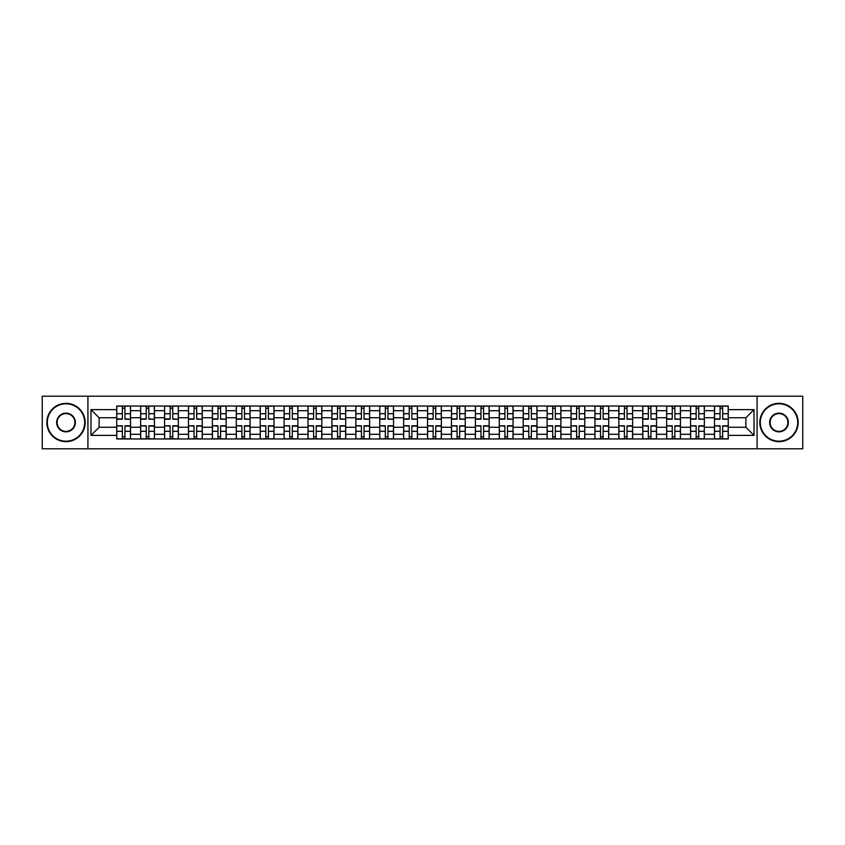 <?xml version="1.0" encoding="UTF-8"?>
<svg xmlns="http://www.w3.org/2000/svg" width="845" height="845" viewBox="0 0 845 845"><rect width="100%" height="100%" fill="white"/><g stroke="black" fill="none" stroke-linecap="round" stroke-linejoin="round"><path stroke-width="1.27" d="M757.078 448.79L802.75 448.79L802.75 396.21L42.25 396.21L42.25 448.79L757.078 448.79L757.078 396.21M140.65 438.977L140.65 410.702L130.531 410.702L130.531 438.977M130.531 410.702L130.531 406.022M140.65 410.702L140.65 406.022M154.445 406.022L154.445 438.977M164.553 438.977L164.553 406.022M178.348 406.022L178.348 438.977M188.467 438.977L188.467 406.022M202.261 406.022L202.261 438.977M212.37 438.977L212.37 406.022M226.164 406.022L226.164 438.977M236.283 438.977L236.283 406.022M250.078 406.022L250.078 438.977M260.197 438.977L260.197 406.022M273.991 406.022L273.991 438.977M284.1 438.977L284.1 406.022M297.894 406.022L297.894 438.977M308.013 438.977L308.013 406.022M321.808 406.022L321.808 438.977M331.916 438.977L331.916 406.022M345.711 406.022L345.711 438.977M355.829 438.977L355.829 406.022M369.624 406.022L369.624 438.977M379.743 438.977L379.743 406.022M393.538 406.022L393.538 438.977M403.646 438.977L403.646 406.022M417.441 406.022L417.441 438.977M427.559 438.977L427.559 406.022M441.354 406.022L441.354 438.977M451.462 438.977L451.462 406.022M465.257 406.022L465.257 438.977M475.376 438.977L475.376 406.022M489.17 406.022L489.17 438.977M499.289 438.977L499.289 406.022M513.084 406.022L513.084 438.977M523.192 438.977L523.192 406.022M536.987 406.022L536.987 438.977M547.106 438.977L547.106 406.022M560.9 406.022L560.9 438.977M571.009 438.977L571.009 406.022M584.803 406.022L584.803 438.977M594.922 438.977L594.922 406.022M608.717 406.022L608.717 438.977M618.836 438.977L618.836 406.022M632.63 406.022L632.63 438.977M642.739 438.977L642.739 406.022M656.533 406.022L656.533 438.977M666.652 438.977L666.652 406.022M680.447 406.022L680.447 438.977M690.555 438.977L690.555 406.022M704.35 406.022L704.35 438.977M714.469 438.977L714.469 406.022M714.469 427.253L704.35 427.253M690.555 427.253L680.447 427.253M666.652 427.253L656.533 427.253M642.739 427.253L632.63 427.253M618.836 427.253L608.717 427.253M594.922 427.253L584.803 427.253M571.009 427.253L560.9 427.253M547.106 427.253L536.987 427.253M523.192 427.253L513.084 427.253M499.289 427.253L489.17 427.253M475.376 427.253L465.257 427.253M451.462 427.253L441.354 427.253M427.559 427.253L417.441 427.253M403.646 427.253L393.538 427.253M379.743 427.253L369.624 427.253M355.829 427.253L345.711 427.253M331.916 427.253L321.808 427.253M308.013 427.253L297.894 427.253M284.1 427.253L273.991 427.253M260.197 427.253L250.078 427.253M236.283 427.253L226.164 427.253M212.37 427.253L202.261 427.253M188.467 427.253L178.348 427.253M164.553 427.253L154.445 427.253M140.65 427.253L130.531 427.253M714.469 417.747L704.35 417.747M690.555 417.747L680.447 417.747M666.652 417.747L656.533 417.747M642.739 417.747L632.63 417.747M618.836 417.747L608.717 417.747M594.922 417.747L584.803 417.747M571.009 417.747L560.9 417.747M547.106 417.747L536.987 417.747M523.192 417.747L513.084 417.747M499.289 417.747L489.17 417.747M475.376 417.747L465.257 417.747M451.462 417.747L441.354 417.747M427.559 417.747L417.441 417.747M403.646 417.747L393.538 417.747M379.743 417.747L369.624 417.747M355.829 417.747L345.711 417.747M331.916 417.747L321.808 417.747M308.013 417.747L297.894 417.747M284.1 417.747L273.991 417.747M260.197 417.747L250.078 417.747M236.283 417.747L226.164 417.747M212.37 417.747L202.261 417.747M188.467 417.747L178.348 417.747M164.553 417.747L154.445 417.747M140.65 417.747L130.531 417.747M99.108 427.253L116.737 427.253L116.737 417.747L99.108 417.747L99.108 427.253L90.985 435.376L90.985 409.624L116.737 409.624L116.737 417.747M728.263 417.747L728.263 427.253L745.892 427.253L745.892 417.747L728.263 417.747L728.263 406.022L116.737 406.022L116.737 409.624M728.263 409.624L754.015 409.624L754.015 435.376L728.263 435.376L728.263 427.253M116.737 427.253L116.737 438.977L728.263 438.977L728.263 435.376M116.737 435.376L90.985 435.376M87.922 448.79L87.922 396.21M124.933 436.675L122.335 436.675M122.335 408.325L124.933 408.325M148.847 436.675L146.238 436.675M146.238 408.325L148.847 408.325M172.76 436.675L170.151 436.675M170.151 408.325L172.76 408.325M196.663 436.675L194.054 436.675M194.054 408.325L196.663 408.325M220.577 436.675L217.968 436.675M217.968 408.325L220.577 408.325M244.48 436.675L241.881 436.675M241.881 408.325L244.48 408.325M268.393 436.675L265.784 436.675M265.784 408.325L268.393 408.325M292.307 436.675L289.698 436.675M289.698 408.325L292.307 408.325M316.21 436.675L313.601 436.675M313.601 408.325L316.21 408.325M340.123 436.675L337.514 436.675M337.514 408.325L340.123 408.325M364.026 436.675L361.428 436.675M361.428 408.325L364.026 408.325M387.939 436.675L385.331 436.675M385.331 408.325L387.939 408.325M411.853 436.675L409.244 436.675M409.244 408.325L411.853 408.325M435.756 436.675L433.147 436.675M433.147 408.325L435.756 408.325M459.669 436.675L457.06 436.675M457.06 408.325L459.669 408.325M483.572 436.675L480.974 436.675M480.974 408.325L483.572 408.325M507.486 436.675L504.877 436.675M504.877 408.325L507.486 408.325M531.399 436.675L528.79 436.675M528.79 408.325L531.399 408.325M555.302 436.675L552.693 436.675M552.693 408.325L555.302 408.325M579.216 436.675L576.607 436.675M576.607 408.325L579.216 408.325M603.119 436.675L600.52 436.675M600.52 408.325L603.119 408.325M627.032 436.675L624.423 436.675M624.423 408.325L627.032 408.325M650.946 436.675L648.337 436.675M648.337 408.325L650.946 408.325M674.849 436.675L672.24 436.675M672.24 408.325L674.849 408.325M698.762 436.675L696.153 436.675M696.153 408.325L698.762 408.325M722.665 436.675L720.067 436.675M720.067 408.325L722.665 408.325M90.985 409.624L99.108 417.747M745.892 427.253L754.015 435.376M745.892 417.747L754.015 409.624M124.933 418.877L130.457 419.204L124.933 419.204L124.933 406.181L130.457 406.181L127.384 406.181M130.457 418.877L130.457 406.181M122.335 408.167L124.933 408.167M127.162 406.181L116.811 406.181L116.811 419.204L122.335 419.204L122.335 406.181L120.106 406.181M122.335 426.123L116.811 425.795L122.335 425.795L122.335 438.819L116.811 438.819L119.874 438.819M116.811 426.123L116.811 438.819M124.933 436.833L122.335 436.833M120.106 438.819L130.457 438.819L130.457 425.795L124.933 425.795L124.933 438.819L127.162 438.819M148.847 418.877L154.36 419.204L148.847 419.204L148.847 406.181L154.36 406.181L151.297 406.181M154.36 418.877L154.36 406.181M146.238 408.167L148.847 408.167M151.065 406.181L140.724 406.181L140.724 419.204L146.238 419.204L146.238 406.181L144.02 406.181M172.76 418.877L178.274 419.204L172.76 419.204L172.76 406.181L178.274 406.181L175.211 406.181M178.274 418.877L178.274 406.181M170.151 408.167L172.76 408.167M174.978 406.181L164.627 406.181L164.627 419.204L170.151 419.204L170.151 406.181L167.923 406.181M146.238 426.123L140.724 425.795L146.238 425.795L146.238 438.819L140.724 438.819L143.787 438.819M140.724 426.123L140.724 438.819M148.847 436.833L146.238 436.833M144.02 438.819L154.36 438.819L154.36 425.795L148.847 425.795L148.847 438.819L151.065 438.819M170.151 426.123L164.627 425.795L170.151 425.795L170.151 438.819L164.627 438.819L167.701 438.819M164.627 426.123L164.627 438.819M172.76 436.833L170.151 436.833M167.923 438.819L178.274 438.819L178.274 425.795L172.76 425.795L172.76 438.819L174.978 438.819M66.005 441.196A18.696 18.696 0 0 0 84.701 422.5A18.696 18.696 0 0 0 66.005 403.804A18.696 18.696 0 0 0 47.309 422.5A18.696 18.696 0 0 0 66.005 441.196M66.005 403.34A19.16 19.16 0 0 1 85.165 422.5A19.16 19.16 0 0 1 66.005 441.66A19.16 19.16 0 0 1 46.845 422.5A19.16 19.16 0 0 1 66.005 403.34M66.005 431.848A9.348 9.348 0 0 1 56.657 422.5A9.348 9.348 0 0 1 66.005 413.152A9.348 9.348 0 0 1 75.353 422.5A9.348 9.348 0 0 1 66.005 431.848M66.005 413.606A8.894 8.894 0 0 0 57.111 422.5A8.894 8.894 0 0 0 66.005 431.394A8.894 8.894 0 0 0 74.899 422.5A8.894 8.894 0 0 0 66.005 413.606M778.995 441.196A18.696 18.696 0 0 0 797.691 422.5A18.696 18.696 0 0 0 778.995 403.804A18.696 18.696 0 0 0 760.299 422.5A18.696 18.696 0 0 0 778.995 441.196M778.995 403.34A19.16 19.16 0 0 1 798.155 422.5A19.16 19.16 0 0 1 778.995 441.66A19.16 19.16 0 0 1 759.835 422.5A19.16 19.16 0 0 1 778.995 403.34M778.995 431.848A9.348 9.348 0 0 1 769.647 422.5A9.348 9.348 0 0 1 778.995 413.152A9.348 9.348 0 0 1 788.343 422.5A9.348 9.348 0 0 1 778.995 431.848M778.995 413.606A8.894 8.894 0 0 0 770.101 422.5A8.894 8.894 0 0 0 778.995 431.394A8.894 8.894 0 0 0 787.889 422.5A8.894 8.894 0 0 0 778.995 413.606M196.663 418.877L202.177 419.204L196.663 419.204L196.663 406.181L202.177 406.181L199.114 406.181M202.177 418.877L202.177 406.181M194.054 408.167L196.663 408.167M198.892 406.181L188.541 406.181L188.541 419.204L194.054 419.204L194.054 406.181L191.836 406.181M220.577 418.877L226.09 419.204L220.577 419.204L220.577 406.181L226.09 406.181L223.027 406.181M226.09 418.877L226.09 406.181M217.968 408.167L220.577 408.167M222.795 406.181L212.454 406.181L212.454 419.204L217.968 419.204L217.968 406.181L215.75 406.181M244.48 418.877L250.004 419.204L244.48 419.204L244.48 406.181L250.004 406.181L246.93 406.181M250.004 418.877L250.004 406.181M241.881 408.167L244.48 408.167M246.708 406.181L236.357 406.181L236.357 419.204L241.881 419.204L241.881 406.181L239.653 406.181M194.054 426.123L188.541 425.795L194.054 425.795L194.054 438.819L188.541 438.819L191.604 438.819M188.541 426.123L188.541 438.819M196.663 436.833L194.054 436.833M191.836 438.819L202.177 438.819L202.177 425.795L196.663 425.795L196.663 438.819L198.892 438.819M217.968 426.123L212.454 425.795L217.968 425.795L217.968 438.819L212.454 438.819L215.517 438.819M212.454 426.123L212.454 438.819M220.577 436.833L217.968 436.833M215.75 438.819L226.09 438.819L226.09 425.795L220.577 425.795L220.577 438.819L222.795 438.819M241.881 426.123L236.357 425.795L241.881 425.795L241.881 438.819L236.357 438.819L239.42 438.819M236.357 426.123L236.357 438.819M244.48 436.833L241.881 436.833M239.653 438.819L250.004 438.819L250.004 425.795L244.48 425.795L244.48 438.819L246.708 438.819M268.393 418.877L273.907 419.204L268.393 419.204L268.393 406.181L273.907 406.181L270.844 406.181M273.907 418.877L273.907 406.181M265.784 408.167L268.393 408.167M270.611 406.181L260.271 406.181L260.271 419.204L265.784 419.204L265.784 406.181L263.566 406.181M265.784 426.123L260.271 425.795L265.784 425.795L265.784 438.819L260.271 438.819L263.334 438.819M260.271 426.123L260.271 438.819M268.393 436.833L265.784 436.833M263.566 438.819L273.907 438.819L273.907 425.795L268.393 425.795L268.393 438.819L270.611 438.819M292.307 418.877L297.82 419.204L292.307 419.204L292.307 406.181L297.82 406.181L294.757 406.181M297.82 418.877L297.82 406.181M289.698 408.167L292.307 408.167M294.525 406.181L284.173 406.181L284.173 419.204L289.698 419.204L289.698 406.181L287.469 406.181M289.698 426.123L284.173 425.795L289.698 425.795L289.698 438.819L284.173 438.819L287.247 438.819M284.173 426.123L284.173 438.819M292.307 436.833L289.698 436.833M287.469 438.819L297.82 438.819L297.82 425.795L292.307 425.795L292.307 438.819L294.525 438.819M316.21 418.877L321.723 419.204L316.21 419.204L316.21 406.181L321.723 406.181L318.66 406.181M321.723 418.877L321.723 406.181M313.601 408.167L316.21 408.167M318.438 406.181L308.087 406.181L308.087 419.204L313.601 419.204L313.601 406.181L311.382 406.181M313.601 426.123L308.087 425.795L313.601 425.795L313.601 438.819L308.087 438.819L311.15 438.819M308.087 426.123L308.087 438.819M316.21 436.833L313.601 436.833M311.382 438.819L321.723 438.819L321.723 425.795L316.21 425.795L316.21 438.819L318.438 438.819M340.123 418.877L345.637 419.204L340.123 419.204L340.123 406.181L345.637 406.181L342.574 406.181M345.637 418.877L345.637 406.181M337.514 408.167L340.123 408.167M342.341 406.181L332 406.181L332 419.204L337.514 419.204L337.514 406.181L335.296 406.181M337.514 426.123L332 425.795L337.514 425.795L337.514 438.819L332 438.819L335.064 438.819M332 426.123L332 438.819M340.123 436.833L337.514 436.833M335.296 438.819L345.637 438.819L345.637 425.795L340.123 425.795L340.123 438.819L342.341 438.819M364.026 418.877L369.55 419.204L364.026 419.204L364.026 406.181L369.55 406.181L366.476 406.181M369.55 418.877L369.55 406.181M361.428 408.167L364.026 408.167M366.255 406.181L355.903 406.181L355.903 419.204L361.428 419.204L361.428 406.181L359.199 406.181M361.428 426.123L355.903 425.795L361.428 425.795L361.428 438.819L355.903 438.819L358.967 438.819M355.903 426.123L355.903 438.819M364.026 436.833L361.428 436.833M359.199 438.819L369.55 438.819L369.55 425.795L364.026 425.795L364.026 438.819L366.255 438.819M387.939 418.877L393.453 419.204L387.939 419.204L387.939 406.181L393.453 406.181L390.39 406.181M393.453 418.877L393.453 406.181M385.331 408.167L387.939 408.167M390.158 406.181L379.817 406.181L379.817 419.204L385.331 419.204L385.331 406.181L383.112 406.181M385.331 426.123L379.817 425.795L385.331 425.795L385.331 438.819L379.817 438.819L382.88 438.819M379.817 426.123L379.817 438.819M387.939 436.833L385.331 436.833M383.112 438.819L393.453 438.819L393.453 425.795L387.939 425.795L387.939 438.819L390.158 438.819M411.853 418.877L417.367 419.204L411.853 419.204L411.853 406.181L417.367 406.181L414.303 406.181M417.367 418.877L417.367 406.181M409.244 408.167L411.853 408.167M414.071 406.181L403.72 406.181L403.72 419.204L409.244 419.204L409.244 406.181L407.015 406.181M409.244 426.123L403.72 425.795L409.244 425.795L409.244 438.819L403.72 438.819L406.794 438.819M403.72 426.123L403.72 438.819M411.853 436.833L409.244 436.833M407.015 438.819L417.367 438.819L417.367 425.795L411.853 425.795L411.853 438.819L414.071 438.819M435.756 418.877L441.28 419.204L435.756 419.204L435.756 406.181L441.28 406.181L438.206 406.181M441.28 418.877L441.28 406.181M433.147 408.167L435.756 408.167M437.985 406.181L427.633 406.181L427.633 419.204L433.147 419.204L433.147 406.181L430.929 406.181M433.147 426.123L427.633 425.795L433.147 425.795L433.147 438.819L427.633 438.819L430.696 438.819M427.633 426.123L427.633 438.819M435.756 436.833L433.147 436.833M430.929 438.819L441.28 438.819L441.28 425.795L435.756 425.795L435.756 438.819L437.985 438.819M459.669 418.877L465.183 419.204L459.669 419.204L459.669 406.181L465.183 406.181L462.12 406.181M465.183 418.877L465.183 406.181M457.06 408.167L459.669 408.167M461.888 406.181L451.547 406.181L451.547 419.204L457.06 419.204L457.06 406.181L454.842 406.181M457.06 426.123L451.547 425.795L457.06 425.795L457.06 438.819L451.547 438.819L454.61 438.819M451.547 426.123L451.547 438.819M459.669 436.833L457.06 436.833M454.842 438.819L465.183 438.819L465.183 425.795L459.669 425.795L459.669 438.819L461.888 438.819M483.572 418.877L489.097 419.204L483.572 419.204L483.572 406.181L489.097 406.181L486.033 406.181M489.097 418.877L489.097 406.181M480.974 408.167L483.572 408.167M485.801 406.181L475.45 406.181L475.45 419.204L480.974 419.204L480.974 406.181L478.745 406.181M480.974 426.123L475.45 425.795L480.974 425.795L480.974 438.819L475.45 438.819L478.523 438.819M475.45 426.123L475.45 438.819M483.572 436.833L480.974 436.833M478.745 438.819L489.097 438.819L489.097 425.795L483.572 425.795L483.572 438.819L485.801 438.819M507.486 418.877L513 419.204L507.486 419.204L507.486 406.181L513 406.181L509.936 406.181M513 418.877L513 406.181M504.877 408.167L507.486 408.167M509.704 406.181L499.363 406.181L499.363 419.204L504.877 419.204L504.877 406.181L502.659 406.181M504.877 426.123L499.363 425.795L504.877 425.795L504.877 438.819L499.363 438.819L502.426 438.819M499.363 426.123L499.363 438.819M507.486 436.833L504.877 436.833M502.659 438.819L513 438.819L513 425.795L507.486 425.795L507.486 438.819L509.704 438.819M531.399 418.877L536.913 419.204L531.399 419.204L531.399 406.181L536.913 406.181L533.85 406.181M536.913 418.877L536.913 406.181M528.79 408.167L531.399 408.167M533.617 406.181L523.277 406.181L523.277 419.204L528.79 419.204L528.79 406.181L526.562 406.181M528.79 426.123L523.277 425.795L528.79 425.795L528.79 438.819L523.277 438.819L526.34 438.819M523.277 426.123L523.277 438.819M531.399 436.833L528.79 436.833M526.562 438.819L536.913 438.819L536.913 425.795L531.399 425.795L531.399 438.819L533.617 438.819M555.302 418.877L560.827 419.204L555.302 419.204L555.302 406.181L560.827 406.181L557.753 406.181M560.827 418.877L560.827 406.181M552.693 408.167L555.302 408.167M557.531 406.181L547.18 406.181L547.18 419.204L552.693 419.204L552.693 406.181L550.475 406.181M552.693 426.123L547.18 425.795L552.693 425.795L552.693 438.819L547.18 438.819L550.243 438.819M547.18 426.123L547.18 438.819M555.302 436.833L552.693 436.833M550.475 438.819L560.827 438.819L560.827 425.795L555.302 425.795L555.302 438.819L557.531 438.819M579.216 418.877L584.729 419.204L579.216 419.204L579.216 406.181L584.729 406.181L581.666 406.181M584.729 418.877L584.729 406.181M576.607 408.167L579.216 408.167M581.434 406.181L571.093 406.181L571.093 419.204L576.607 419.204L576.607 406.181L574.389 406.181M576.607 426.123L571.093 425.795L576.607 425.795L576.607 438.819L571.093 438.819L574.156 438.819M571.093 426.123L571.093 438.819M579.216 436.833L576.607 436.833M574.389 438.819L584.729 438.819L584.729 425.795L579.216 425.795L579.216 438.819L581.434 438.819M603.119 418.877L608.643 419.204L603.119 419.204L603.119 406.181L608.643 406.181L605.58 406.181M608.643 418.877L608.643 406.181M600.52 408.167L603.119 408.167M605.347 406.181L594.996 406.181L594.996 419.204L600.52 419.204L600.52 406.181L598.292 406.181M600.52 426.123L594.996 425.795L600.52 425.795L600.52 438.819L594.996 438.819L598.07 438.819M594.996 426.123L594.996 438.819M603.119 436.833L600.52 436.833M598.292 438.819L608.643 438.819L608.643 425.795L603.119 425.795L603.119 438.819L605.347 438.819M627.032 418.877L632.546 419.204L627.032 419.204L627.032 406.181L632.546 406.181L629.483 406.181M632.546 418.877L632.546 406.181M624.423 408.167L627.032 408.167M629.25 406.181L618.91 406.181L618.91 419.204L624.423 419.204L624.423 406.181L622.205 406.181M624.423 426.123L618.91 425.795L624.423 425.795L624.423 438.819L618.91 438.819L621.973 438.819M618.91 426.123L618.91 438.819M627.032 436.833L624.423 436.833M622.205 438.819L632.546 438.819L632.546 425.795L627.032 425.795L627.032 438.819L629.25 438.819M650.946 418.877L656.459 419.204L650.946 419.204L650.946 406.181L656.459 406.181L653.396 406.181M656.459 418.877L656.459 406.181M648.337 408.167L650.946 408.167M653.164 406.181L642.823 406.181L642.823 419.204L648.337 419.204L648.337 406.181L646.108 406.181M648.337 426.123L642.823 425.795L648.337 425.795L648.337 438.819L642.823 438.819L645.886 438.819M642.823 426.123L642.823 438.819M650.946 436.833L648.337 436.833M646.108 438.819L656.459 438.819L656.459 425.795L650.946 425.795L650.946 438.819L653.164 438.819M674.849 418.877L680.373 419.204L674.849 419.204L674.849 406.181L680.373 406.181L677.299 406.181M680.373 418.877L680.373 406.181M672.24 408.167L674.849 408.167M677.077 406.181L666.726 406.181L666.726 419.204L672.24 419.204L672.24 406.181L670.022 406.181M672.24 426.123L666.726 425.795L672.24 425.795L672.24 438.819L666.726 438.819L669.789 438.819M666.726 426.123L666.726 438.819M674.849 436.833L672.24 436.833M670.022 438.819L680.373 438.819L680.373 425.795L674.849 425.795L674.849 438.819L677.077 438.819M698.762 418.877L704.276 419.204L698.762 419.204L698.762 406.181L704.276 406.181L701.213 406.181M704.276 418.877L704.276 406.181M696.153 408.167L698.762 408.167M700.98 406.181L690.64 406.181L690.64 419.204L696.153 419.204L696.153 406.181L693.935 406.181M696.153 426.123L690.64 425.795L696.153 425.795L696.153 438.819L690.64 438.819L693.703 438.819M690.64 426.123L690.64 438.819M698.762 436.833L696.153 436.833M693.935 438.819L704.276 438.819L704.276 425.795L698.762 425.795L698.762 438.819L700.98 438.819M722.665 418.877L728.189 419.204L722.665 419.204L722.665 406.181L728.189 406.181L725.126 406.181M728.189 418.877L728.189 406.181M720.067 408.167L722.665 408.167M724.894 406.181L714.543 406.181L714.543 419.204L720.067 419.204L720.067 406.181L717.838 406.181M720.067 426.123L714.543 425.795L720.067 425.795L720.067 438.819L714.543 438.819L717.616 438.819M714.543 426.123L714.543 438.819M722.665 436.833L720.067 436.833M717.838 438.819L728.189 438.819L728.189 425.795L722.665 425.795L722.665 438.819L724.894 438.819M690.555 410.702L680.447 410.702M666.652 410.702L656.533 410.702M642.739 410.702L632.63 410.702M618.836 410.702L608.717 410.702M594.922 410.702L584.803 410.702M571.009 410.702L560.9 410.702M547.106 410.702L536.987 410.702M523.192 410.702L513.084 410.702M499.289 410.702L489.17 410.702M475.376 410.702L465.257 410.702M451.462 410.702L441.354 410.702M427.559 410.702L417.441 410.702M403.646 410.702L393.538 410.702M379.743 410.702L369.624 410.702M355.829 410.702L345.711 410.702M331.916 410.702L321.808 410.702M308.013 410.702L297.894 410.702M284.1 410.702L273.991 410.702M260.197 410.702L250.078 410.702M236.283 410.702L226.164 410.702M212.37 410.702L202.261 410.702M188.467 410.702L178.348 410.702M164.553 410.702L154.445 410.702M714.469 410.702L704.35 410.702M690.555 434.298L680.447 434.298M666.652 434.298L656.533 434.298M642.739 434.298L632.63 434.298M618.836 434.298L608.717 434.298M594.922 434.298L584.803 434.298M571.009 434.298L560.9 434.298M547.106 434.298L536.987 434.298M523.192 434.298L513.084 434.298M499.289 434.298L489.17 434.298M475.376 434.298L465.257 434.298M451.462 434.298L441.354 434.298M427.559 434.298L417.441 434.298M403.646 434.298L393.538 434.298M379.743 434.298L369.624 434.298M355.829 434.298L345.711 434.298M331.916 434.298L321.808 434.298M308.013 434.298L297.894 434.298M284.1 434.298L273.991 434.298M260.197 434.298L250.078 434.298M236.283 434.298L226.164 434.298M212.37 434.298L202.261 434.298M188.467 434.298L178.348 434.298M164.553 434.298L154.445 434.298M140.65 434.298L130.531 434.298M714.469 434.298L704.35 434.298M124.933 413.701L130.457 413.701M116.811 418.877L122.335 418.877M116.811 413.701L122.335 413.701M122.335 431.299L116.811 431.299M130.457 426.123L124.933 426.123M130.457 431.299L124.933 431.299M148.847 413.701L154.36 413.701M140.724 418.877L146.238 418.877M140.724 413.701L146.238 413.701M172.76 413.701L178.274 413.701M164.627 418.877L170.151 418.877M164.627 413.701L170.151 413.701M146.238 431.299L140.724 431.299M154.36 426.123L148.847 426.123M154.36 431.299L148.847 431.299M170.151 431.299L164.627 431.299M178.274 426.123L172.76 426.123M178.274 431.299L172.76 431.299M196.663 413.701L202.177 413.701M188.541 418.877L194.054 418.877M188.541 413.701L194.054 413.701M220.577 413.701L226.09 413.701M212.454 418.877L217.968 418.877M212.454 413.701L217.968 413.701M244.48 413.701L250.004 413.701M236.357 418.877L241.881 418.877M236.357 413.701L241.881 413.701M194.054 431.299L188.541 431.299M202.177 426.123L196.663 426.123M202.177 431.299L196.663 431.299M217.968 431.299L212.454 431.299M226.09 426.123L220.577 426.123M226.09 431.299L220.577 431.299M241.881 431.299L236.357 431.299M250.004 426.123L244.48 426.123M250.004 431.299L244.48 431.299M268.393 413.701L273.907 413.701M260.271 418.877L265.784 418.877M260.271 413.701L265.784 413.701M265.784 431.299L260.271 431.299M273.907 426.123L268.393 426.123M273.907 431.299L268.393 431.299M292.307 413.701L297.82 413.701M284.173 418.877L289.698 418.877M284.173 413.701L289.698 413.701M289.698 431.299L284.173 431.299M297.82 426.123L292.307 426.123M297.82 431.299L292.307 431.299M316.21 413.701L321.723 413.701M308.087 418.877L313.601 418.877M308.087 413.701L313.601 413.701M313.601 431.299L308.087 431.299M321.723 426.123L316.21 426.123M321.723 431.299L316.21 431.299M340.123 413.701L345.637 413.701M332 418.877L337.514 418.877M332 413.701L337.514 413.701M337.514 431.299L332 431.299M345.637 426.123L340.123 426.123M345.637 431.299L340.123 431.299M364.026 413.701L369.55 413.701M355.903 418.877L361.428 418.877M355.903 413.701L361.428 413.701M361.428 431.299L355.903 431.299M369.55 426.123L364.026 426.123M369.55 431.299L364.026 431.299M387.939 413.701L393.453 413.701M379.817 418.877L385.331 418.877M379.817 413.701L385.331 413.701M385.331 431.299L379.817 431.299M393.453 426.123L387.939 426.123M393.453 431.299L387.939 431.299M411.853 413.701L417.367 413.701M403.72 418.877L409.244 418.877M403.72 413.701L409.244 413.701M409.244 431.299L403.72 431.299M417.367 426.123L411.853 426.123M417.367 431.299L411.853 431.299M435.756 413.701L441.28 413.701M427.633 418.877L433.147 418.877M427.633 413.701L433.147 413.701M433.147 431.299L427.633 431.299M441.28 426.123L435.756 426.123M441.28 431.299L435.756 431.299M459.669 413.701L465.183 413.701M451.547 418.877L457.06 418.877M451.547 413.701L457.06 413.701M457.06 431.299L451.547 431.299M465.183 426.123L459.669 426.123M465.183 431.299L459.669 431.299M483.572 413.701L489.097 413.701M475.45 418.877L480.974 418.877M475.45 413.701L480.974 413.701M480.974 431.299L475.45 431.299M489.097 426.123L483.572 426.123M489.097 431.299L483.572 431.299M507.486 413.701L513 413.701M499.363 418.877L504.877 418.877M499.363 413.701L504.877 413.701M504.877 431.299L499.363 431.299M513 426.123L507.486 426.123M513 431.299L507.486 431.299M531.399 413.701L536.913 413.701M523.277 418.877L528.79 418.877M523.277 413.701L528.79 413.701M528.79 431.299L523.277 431.299M536.913 426.123L531.399 426.123M536.913 431.299L531.399 431.299M555.302 413.701L560.827 413.701M547.18 418.877L552.693 418.877M547.18 413.701L552.693 413.701M552.693 431.299L547.18 431.299M560.827 426.123L555.302 426.123M560.827 431.299L555.302 431.299M579.216 413.701L584.729 413.701M571.093 418.877L576.607 418.877M571.093 413.701L576.607 413.701M576.607 431.299L571.093 431.299M584.729 426.123L579.216 426.123M584.729 431.299L579.216 431.299M603.119 413.701L608.643 413.701M594.996 418.877L600.52 418.877M594.996 413.701L600.52 413.701M600.52 431.299L594.996 431.299M608.643 426.123L603.119 426.123M608.643 431.299L603.119 431.299M627.032 413.701L632.546 413.701M618.91 418.877L624.423 418.877M618.91 413.701L624.423 413.701M624.423 431.299L618.91 431.299M632.546 426.123L627.032 426.123M632.546 431.299L627.032 431.299M650.946 413.701L656.459 413.701M642.823 418.877L648.337 418.877M642.823 413.701L648.337 413.701M648.337 431.299L642.823 431.299M656.459 426.123L650.946 426.123M656.459 431.299L650.946 431.299M674.849 413.701L680.373 413.701M666.726 418.877L672.24 418.877M666.726 413.701L672.24 413.701M672.24 431.299L666.726 431.299M680.373 426.123L674.849 426.123M680.373 431.299L674.849 431.299M698.762 413.701L704.276 413.701M690.64 418.877L696.153 418.877M690.64 413.701L696.153 413.701M696.153 431.299L690.64 431.299M704.276 426.123L698.762 426.123M704.276 431.299L698.762 431.299M722.665 413.701L728.189 413.701M714.543 418.877L720.067 418.877M714.543 413.701L720.067 413.701M720.067 431.299L714.543 431.299M728.189 426.123L722.665 426.123M728.189 431.299L722.665 431.299"/></g></svg>
